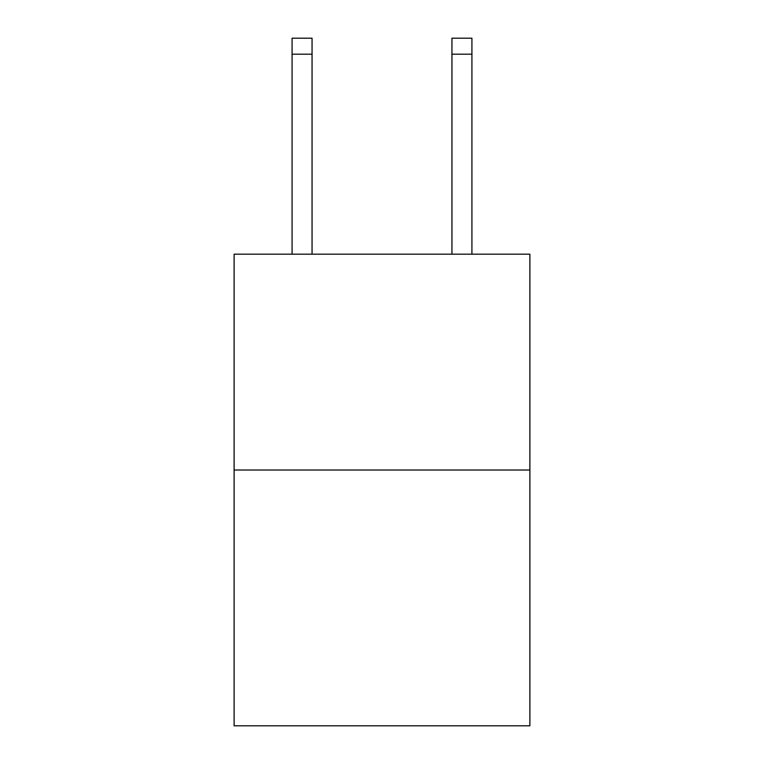 <?xml version="1.0" encoding="UTF-8"?>
<svg xmlns="http://www.w3.org/2000/svg" width="764" height="764" viewBox="0 0 764 764"><rect width="100%" height="100%" fill="white"/><g stroke="black" fill="none" stroke-linecap="round" stroke-linejoin="round"><path stroke-width="1.15" d="M529.882 470.013L529.882 254.183L234.118 254.183L234.118 725.8L529.882 725.8L529.882 470.013L234.118 470.013M451.944 254.183L451.944 38.2L471.923 38.2L471.923 254.183M451.944 38.2L471.923 38.2L451.944 38.2M312.056 254.183L312.056 54.187L292.077 54.187L292.077 38.2L312.056 38.2L312.056 54.187M292.077 254.183L292.077 54.187M451.944 54.187L471.923 54.187"/></g></svg>
